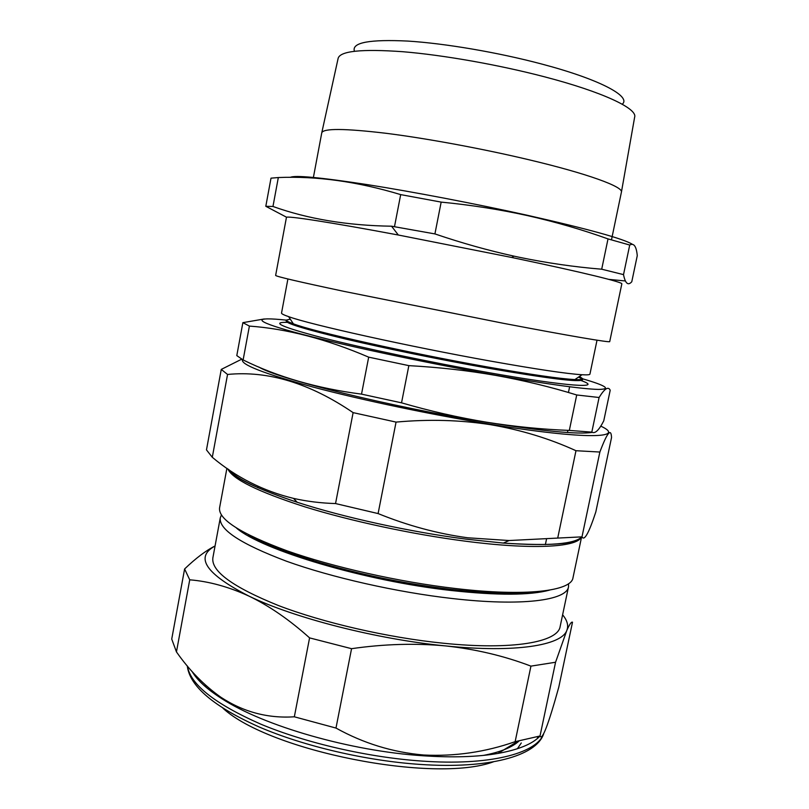 <?xml version="1.0" encoding="UTF-8"?>
<svg xmlns="http://www.w3.org/2000/svg" width="809" height="809" viewBox="0 0 809 809"><rect width="100%" height="100%" fill="white"/><g stroke="black" fill="none" stroke-linecap="round" stroke-linejoin="round"><path stroke-width="1.21" d="M354.271 50.714C352.228 42.462 370.077 39.247 407.837 41.077C444.98 43.403 497.899 52.403 541.443 63.962C598.933 79.09 630.747 96.049 622.647 103.855M621.443 191.996L634.65 117.113C637.613 108.618 602.867 92.004 544.487 76.804C498.738 64.821 443.312 55.052 402.842 51.715C361.593 48.793 340.013 51.018 338.122 58.4L321.8 132.666M511.692 257.464L398.321 235.014C328.96 221.99 285.526 215.416 286.426 217.459L275.636 275.424C276.051 276.466 298.905 281.795 344.189 291.412L503.623 323.347C569.91 336.008 610.593 342.864 609.723 341.58L621.828 283.868C623.304 282.341 583.087 272.411 516.739 258.526L511.692 257.464L513.978 256.14C487.928 250.396 461.575 242.983 434.918 233.912L441.168 202.108C471.01 205.001 499.82 209.511 527.589 215.619C555.429 221.909 582.237 229.665 608.014 238.908L629.726 245.036C633.872 242.751 636.39 246.29 637.27 255.654L631.778 281.754C628.057 285.911 625.306 283.534 623.517 274.625L601.704 269.205C574.532 266.99 547.015 263.006 519.166 257.252L513.978 256.14M608.813 279.378L625.357 280.966M321.749 132.888L321.77 132.818C323.276 128.247 344.685 128.398 385.984 133.283C426.525 138.379 482.366 148.684 528.722 159.707C587.779 173.682 623.527 186.869 621.413 192.148L611.473 239.838M290.3 177.373C294.628 175.007 320.243 177.414 367.144 184.594C413.197 191.844 475.399 203.726 527.124 215.224C588.487 229.109 623.557 238.797 632.345 244.288M192.117 671.541C197.204 680.248 207.155 689.329 221.979 698.774C263.754 725.936 350.469 751.116 422.976 755.768C452.474 757.74 477.482 756.961 498 753.422C518.66 749.69 532.666 743.896 540.028 736.038M555.561 662.247L530.937 666.131C504.26 655.947 475.874 649.212 445.799 645.936C415.421 643.074 384.002 643.994 351.561 648.687L309.584 637.886C289.329 619.724 269.124 605.799 248.95 596.102C228.694 586.808 208.955 581.378 189.731 579.82L184.604 568.97L171.73 639.07L176.453 651.912C189.296 670.246 204.101 685.365 220.867 697.247C243.378 712.011 267.86 718.523 294.334 716.804L335.978 728.06C363.524 743.36 392.759 752.34 423.673 755.009C454.88 756.557 485.37 752.107 515.141 741.671L540.018 735.988C542.131 741.004 548.391 724.722 558.786 687.144L572.509 622.212C571.427 621.555 569.516 624.315 566.785 630.504L555.561 662.247L540.018 735.988M549.584 590.105C530.31 595.394 497.575 595.535 451.371 590.519C364.96 581.054 261.722 549.999 236.531 528.115M568.555 583.704L568.525 586.768C566.856 600.329 522.108 606.578 452.191 598.508C396.875 592.249 331.882 577.545 286.598 561.264C240.809 543.992 218.703 529.511 220.291 517.821L221.423 514.969M535.902 591.733C518.569 593.867 495.229 593.604 465.903 590.944L451.594 589.437C403.792 583.663 357.79 574.107 313.579 560.779C285.446 552.062 263.774 543.415 248.555 534.83M242.467 359.621C240.384 364.475 263.926 373.627 313.093 387.076C361.754 400.02 431.864 414.774 490.547 424.3C585.847 439.874 627.197 438.296 600.743 426.11M581.984 536.852L509.094 540.533L467.744 537.783C437.598 533.687 407.716 525.617 378.096 513.573L396.056 422.096C428.861 419.092 460.402 419.962 490.679 424.715C521.026 429.933 549.463 438.599 575.978 450.714L599.863 452.039C607.215 432.522 611.108 427.708 611.533 437.578L595.808 511.986C588.891 533.06 584.29 541.342 581.984 536.852L599.863 452.039M226.904 468.3L219.583 507.809C218.046 519.247 240.546 533.586 287.084 550.838C333.106 567.109 399.161 581.984 455.295 588.497C526.204 596.87 571.407 591.045 572.984 577.788L581.54 537.186M568.525 586.768L560.152 626.51C558.079 642.033 513.007 650.416 443.13 643.206C387.855 637.634 323.125 622.718 278.185 605.445C232.749 587.041 210.987 571.144 212.878 557.755L220.291 517.821M582.743 378.834C606.254 385.711 611.483 389.24 598.438 389.422C582.227 389.008 547.956 384.265 495.604 375.184C423.987 362.584 336.857 343.865 294.355 332.196C251.437 320.435 253.652 316.602 286.376 320.152M368.682 357.153L361.522 394.135L401.537 402.831C430.155 411.114 458.41 417.555 486.31 422.156C514.332 426.626 542 429.377 569.324 430.418L591.814 432.127C594.999 434.049 598.984 430.277 603.767 420.811L610.208 390.221C608.267 386.156 604.556 388.583 599.085 397.502L576.716 394.974C550.767 386.965 523.787 380.442 495.775 375.406C467.824 370.532 438.852 367.276 408.848 365.638L368.682 357.153C326.624 339.133 286.851 328.778 249.394 326.088L242.872 322.649L264.23 318.968M605.577 388.664L606.143 388.846M290.31 319.191L286.386 320.081L286.204 321.062C286.386 323.59 306.429 329.627 346.323 339.204C385.569 348.467 440.48 359.722 486.806 367.953C548.401 378.632 580.316 382.566 582.551 379.745L582.763 378.764L579.477 376.448M582.328 379.188L578.536 377.085M287.397 322.346C270.297 321.972 281.886 327.079 322.164 337.687C362.806 348.072 431.419 362.523 488.373 372.575C568.373 386.753 604.384 388.805 580.973 380.483M286.386 320.081C286.234 320.839 288.56 322.093 293.374 323.833C313.882 331.72 408.858 353.068 487.018 366.871C530.785 374.577 560.061 378.804 574.875 379.573C579.992 379.795 582.622 379.532 582.763 378.764M287.903 278.984L281.532 313.043C281.38 313.75 283.747 314.954 288.631 316.653C309.645 324.429 409.01 346.545 490.689 361.117C536.367 369.248 566.806 373.788 581.995 374.739C587.152 375.032 589.801 374.82 589.933 374.112L597.022 340.195M258.86 367.043C277.254 378.713 391.212 407.038 486.078 422.217C542.819 431.187 578.233 434.585 592.319 432.4M483.408 755.404C500.174 752.208 512.026 747.425 518.974 741.054M591.814 432.127L599.085 397.502M569.324 430.418L576.716 394.974M401.537 402.831L408.848 365.638M361.522 394.135C317.249 388.411 277.78 377.024 243.125 359.954L249.394 326.088M243.125 359.954L236.794 355.606L242.872 322.649M557.806 537.641L575.978 450.714M378.096 513.573L335.543 503.562L353.118 412.63L396.056 422.096M335.543 503.562C320.92 503.137 306.904 501.408 293.495 498.384C263.168 490.982 236.107 477.28 212.292 457.287L227.551 374.456C268.072 370.482 309.928 383.213 353.118 412.63M212.292 457.287L206.477 449.885L221.262 369.41L227.551 374.456M241.679 359.196L221.262 369.41M530.937 666.131L515.141 741.671M184.604 568.97C195.727 558.291 205.88 550.616 215.073 545.954M189.731 579.82L176.453 651.912M309.584 637.886L294.334 716.804M351.561 648.687L335.978 728.06M562.619 614.81C567.331 620.493 568.717 625.721 566.785 630.504C561.476 645.38 515.282 653.055 445.799 645.936C377.004 639.312 294.021 617.965 248.95 596.102C205.759 573.925 194.463 557.219 215.063 545.994M434.918 233.912L391.546 226.207C347.324 225.549 307.794 218.976 272.967 206.477L265.807 206.295L286.659 217.277M265.807 206.295L271.005 178.162L278.326 177.545C316.724 175.907 357.517 181.59 400.688 194.615L441.168 202.108M623.517 274.625L629.726 245.036M601.704 269.205L608.014 238.908M394.57 226.237L400.688 194.615M272.967 206.477L278.326 177.545M205.112 684.748L205.84 687.053M223.001 708.279C269.437 751.106 434.18 783.729 493.429 761.825M517.386 748.74L521.289 742.965M187.445 666.12C190.378 684.495 214.779 703.82 260.64 724.095C305.832 743.016 368.085 757.386 421.904 761.077C489.091 765.86 535.427 753.735 543.233 734.744M581.074 537.591C575.796 547.339 531.543 549.837 464.892 541.12C412.135 534.284 350.226 520.966 304.487 506.727C257.96 491.71 232.405 479.11 227.845 468.947M228.826 469.624C236.228 478.776 259.032 489.657 297.227 502.278C343.542 517.335 410.123 531.948 465.842 539.107L503.319 543.082C548.441 546.237 574.633 544.164 581.873 536.863M538.036 736.625L537.095 738.759M543.587 734.066C535.811 756.364 488.333 769.066 420.326 764.434C366.447 760.844 304.356 746.363 259.446 727.099C213.758 706.661 189.7 686.265 187.273 665.898M221.979 698.774L220.867 697.247M465.903 590.944L468.037 589.862M228.462 469.372C233.579 477.684 256.504 488.646 297.227 502.278L293.495 498.395M258.01 486.31L257.758 487.696M581.388 536.903C577.464 544.113 551.435 546.176 503.319 543.082L509.094 540.533M574.875 379.573L581.995 374.739M568.434 392.507L569.627 386.783M567.888 430.358L567.443 432.502M293.374 323.833L288.631 316.653M546.571 538.834L545.367 544.639M313.579 560.779L312.011 558.968M498 753.422L517.942 741.226M313.396 177.424L321.77 132.818M398.321 235.014L391.546 226.207"/></g></svg>
